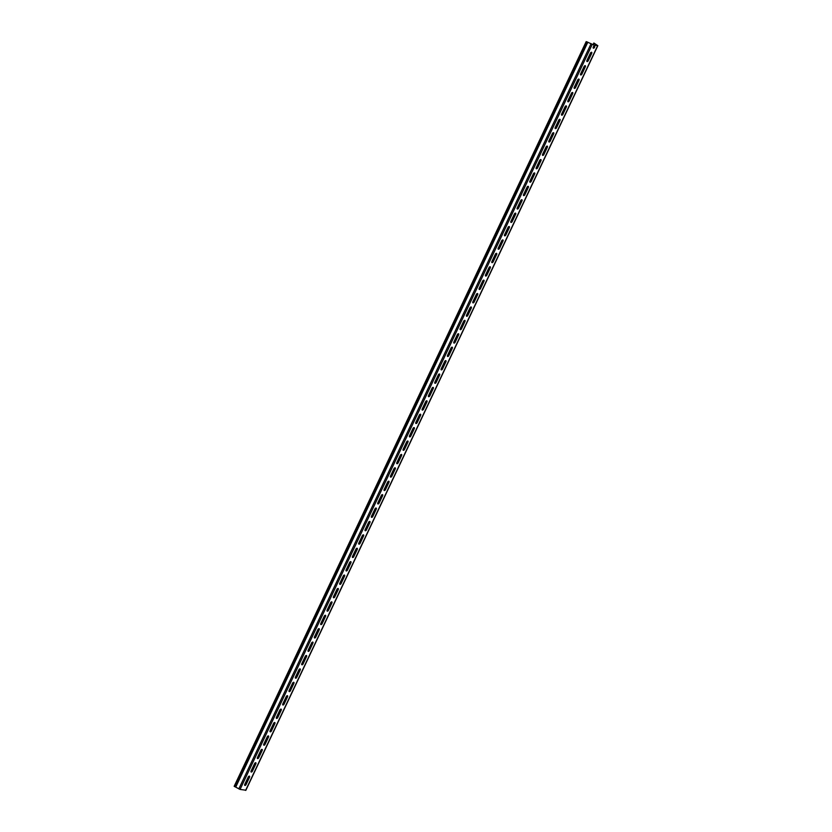 <?xml version="1.0" encoding="UTF-8"?>
<svg xmlns="http://www.w3.org/2000/svg" width="832" height="832" viewBox="0 0 832 832"><rect width="100%" height="100%" fill="white"/><g stroke="black" fill="none" stroke-linecap="round" stroke-linejoin="round"><path stroke-width="1.25" d="M591.708 53.352L588.224 60.726A1.092 0.614 -56.9 0 1 586.934 60.497L590.418 53.123A1.092 0.614 -56.9 0 1 591.708 53.352L588.224 60.726M579.03 80.163L575.546 87.537A1.092 0.614 -56.9 0 1 574.257 87.308L577.741 79.934A1.092 0.614 -56.9 0 1 579.03 80.163L575.546 87.537M566.363 106.974L562.869 114.348A1.092 0.614 -56.9 0 1 561.59 114.119L565.074 106.746A1.092 0.614 -56.9 0 1 566.363 106.974L562.869 114.348M553.686 133.786L550.202 141.159A1.092 0.614 -56.9 0 1 548.912 140.93L552.396 133.557A1.092 0.614 -56.9 0 1 553.686 133.786L550.202 141.159M541.008 160.586L537.524 167.96A1.092 0.614 -56.9 0 1 536.245 167.742L539.729 160.368A1.092 0.614 -56.9 0 1 541.008 160.586L537.524 167.96M528.341 187.398L524.857 194.771A1.092 0.614 -56.9 0 1 523.567 194.542L527.051 187.179A1.092 0.614 -56.9 0 1 528.341 187.398L524.857 194.771M515.663 214.209L512.179 221.582A1.092 0.614 -56.9 0 1 510.9 221.354L514.384 213.98A1.092 0.614 -56.9 0 1 515.663 214.209L512.179 221.582M502.996 241.02L499.512 248.394A1.092 0.614 -56.9 0 1 498.222 248.165L501.706 240.791A1.092 0.614 -56.9 0 1 502.996 241.02L499.512 248.394M490.318 267.831L486.834 275.205A1.092 0.614 -56.9 0 1 485.545 274.976L489.039 267.602A1.092 0.614 -56.9 0 1 490.318 267.831L486.834 275.205M477.651 294.642L474.167 302.016A1.092 0.614 -56.9 0 1 472.878 301.787L476.362 294.414A1.092 0.614 -56.9 0 1 477.651 294.642L474.167 302.016M464.974 321.454L461.49 328.827A1.092 0.614 -56.9 0 1 460.2 328.598L463.684 321.225A1.092 0.614 -56.9 0 1 464.974 321.454L461.49 328.827M452.306 348.265L448.822 355.628A1.092 0.614 -56.9 0 1 447.533 355.41L451.017 348.036A1.092 0.614 -56.9 0 1 452.306 348.265L448.822 355.628M439.629 375.066L436.145 382.439A1.092 0.614 -56.9 0 1 434.855 382.221L438.339 374.847A1.092 0.614 -56.9 0 1 439.629 375.066L436.145 382.439M426.962 401.877L423.467 409.25A1.092 0.614 -56.9 0 1 422.188 409.022L425.672 401.648A1.092 0.614 -56.9 0 1 426.962 401.877L423.467 409.25M414.284 428.688L410.8 436.062A1.092 0.614 -56.9 0 1 409.51 435.833L412.994 428.459A1.092 0.614 -56.9 0 1 414.284 428.688L410.8 436.062M401.606 455.499L398.122 462.873A1.092 0.614 -56.9 0 1 396.843 462.644L400.327 455.27A1.092 0.614 -56.9 0 1 401.606 455.499L398.122 462.873M388.939 482.31L385.455 489.684A1.092 0.614 -56.9 0 1 384.166 489.455L387.65 482.082A1.092 0.614 -56.9 0 1 388.939 482.31L385.455 489.684M376.262 509.122L372.778 516.495A1.092 0.614 -56.9 0 1 371.488 516.266L374.982 508.893A1.092 0.614 -56.9 0 1 376.262 509.122L372.778 516.495M363.594 535.933L360.11 543.296A1.092 0.614 -56.9 0 1 358.821 543.078L362.305 535.704A1.092 0.614 -56.9 0 1 363.594 535.933L360.11 543.296M350.917 562.734L347.433 570.107A1.092 0.614 -56.9 0 1 346.143 569.889L349.627 562.515A1.092 0.614 -56.9 0 1 350.917 562.734L347.433 570.107M338.25 589.545L334.766 596.918A1.092 0.614 -56.9 0 1 333.476 596.69L336.96 589.326A1.092 0.614 -56.9 0 1 338.25 589.545L334.766 596.918M325.572 616.356L322.088 623.73A1.092 0.614 -56.9 0 1 320.798 623.501L324.282 616.127A1.092 0.614 -56.9 0 1 325.572 616.356L322.088 623.73M312.905 643.167L309.41 650.541A1.092 0.614 -56.9 0 1 308.131 650.312L311.615 642.938A1.092 0.614 -56.9 0 1 312.905 643.167L309.41 650.541M300.227 669.978L296.743 677.352A1.092 0.614 -56.9 0 1 295.454 677.123L298.938 669.75A1.092 0.614 -56.9 0 1 300.227 669.978L296.743 677.352M287.55 696.79L284.066 704.163A1.092 0.614 -56.9 0 1 282.786 703.934L286.27 696.561A1.092 0.614 -56.9 0 1 287.55 696.79L284.066 704.163M274.882 723.601L271.398 730.974A1.092 0.614 -56.9 0 1 270.109 730.746L273.593 723.372A1.092 0.614 -56.9 0 1 274.882 723.601L271.398 730.974M262.205 750.402L258.721 757.775A1.092 0.614 -56.9 0 1 257.442 757.557L260.926 750.183A1.092 0.614 -56.9 0 1 262.205 750.402L258.721 757.775M249.538 777.213L246.054 784.586A1.092 0.614 -56.9 0 1 244.764 784.368L248.248 776.994A1.092 0.614 -56.9 0 1 249.538 777.213L246.054 784.586M255.871 763.807L252.387 771.181A1.092 0.614 -56.9 0 1 251.098 770.962L254.582 763.589A1.092 0.614 -56.9 0 1 255.871 763.807L252.387 771.181M268.549 737.006L265.065 744.37A1.092 0.614 -56.9 0 1 263.775 744.151L267.259 736.778A1.092 0.614 -56.9 0 1 268.549 737.006L265.065 744.37M281.216 710.195L277.732 717.569A1.092 0.614 -56.9 0 1 276.442 717.34L279.926 709.966A1.092 0.614 -56.9 0 1 281.216 710.195L277.732 717.569M293.894 683.384L290.41 690.758A1.092 0.614 -56.9 0 1 289.12 690.529L292.604 683.155A1.092 0.614 -56.9 0 1 293.894 683.384L290.41 690.758M306.561 656.573L303.077 663.946A1.092 0.614 -56.9 0 1 301.787 663.718L305.282 656.344A1.092 0.614 -56.9 0 1 306.561 656.573L303.077 663.946M319.238 629.762L315.754 637.135A1.092 0.614 -56.9 0 1 314.465 636.906L317.949 629.533A1.092 0.614 -56.9 0 1 319.238 629.762L315.754 637.135M331.906 602.95L328.422 610.324A1.092 0.614 -56.9 0 1 327.142 610.095L330.626 602.722A1.092 0.614 -56.9 0 1 331.906 602.95L328.422 610.324M344.583 576.139L341.099 583.513A1.092 0.614 -56.9 0 1 339.81 583.294L343.294 575.921A1.092 0.614 -56.9 0 1 344.583 576.139L341.099 583.513M357.261 549.338L353.766 556.702A1.092 0.614 -56.9 0 1 352.487 556.483L355.971 549.11A1.092 0.614 -56.9 0 1 357.261 549.338L353.766 556.702M369.928 522.527L366.444 529.901A1.092 0.614 -56.9 0 1 365.154 529.672L368.638 522.298A1.092 0.614 -56.9 0 1 369.928 522.527L366.444 529.901M382.606 495.716L379.122 503.09A1.092 0.614 -56.9 0 1 377.832 502.861L381.316 495.487A1.092 0.614 -56.9 0 1 382.606 495.716L379.122 503.09M395.273 468.905L391.789 476.278A1.092 0.614 -56.9 0 1 390.499 476.05L393.983 468.676A1.092 0.614 -56.9 0 1 395.273 468.905L391.789 476.278M407.95 442.094L404.466 449.467A1.092 0.614 -56.9 0 1 403.177 449.238L406.661 441.865A1.092 0.614 -56.9 0 1 407.95 442.094L404.466 449.467M420.618 415.282L417.134 422.656A1.092 0.614 -56.9 0 1 415.844 422.427L419.328 415.054A1.092 0.614 -56.9 0 1 420.618 415.282L417.134 422.656M433.295 388.471L429.811 395.845A1.092 0.614 -56.9 0 1 428.522 395.616L432.006 388.253A1.092 0.614 -56.9 0 1 433.295 388.471L429.811 395.845M445.962 361.66L442.478 369.034A1.092 0.614 -56.9 0 1 441.189 368.815L444.683 361.442A1.092 0.614 -56.9 0 1 445.962 361.66L442.478 369.034M458.64 334.859L455.156 342.233A1.092 0.614 -56.9 0 1 453.866 342.004L457.35 334.63A1.092 0.614 -56.9 0 1 458.64 334.859L455.156 342.233M471.307 308.048L467.823 315.422A1.092 0.614 -56.9 0 1 466.544 315.193L470.028 307.819A1.092 0.614 -56.9 0 1 471.307 308.048L467.823 315.422M483.985 281.237L480.501 288.61A1.092 0.614 -56.9 0 1 479.211 288.382L482.695 281.008A1.092 0.614 -56.9 0 1 483.985 281.237L480.501 288.61M496.662 254.426L493.168 261.799A1.092 0.614 -56.9 0 1 491.889 261.57L495.373 254.197A1.092 0.614 -56.9 0 1 496.662 254.426L493.168 261.799M509.33 227.614L505.846 234.988A1.092 0.614 -56.9 0 1 504.556 234.759L508.04 227.386A1.092 0.614 -56.9 0 1 509.33 227.614L505.846 234.988M522.007 200.803L518.523 208.177A1.092 0.614 -56.9 0 1 517.234 207.948L520.718 200.585A1.092 0.614 -56.9 0 1 522.007 200.803L518.523 208.177M534.674 173.992L531.19 181.366A1.092 0.614 -56.9 0 1 529.901 181.147L533.385 173.774A1.092 0.614 -56.9 0 1 534.674 173.992L531.19 181.366M547.352 147.191L543.868 154.554A1.092 0.614 -56.9 0 1 542.578 154.336L546.062 146.962A1.092 0.614 -56.9 0 1 547.352 147.191L543.868 154.554M560.019 120.38L556.535 127.754A1.092 0.614 -56.9 0 1 555.246 127.525L558.74 120.151A1.092 0.614 -56.9 0 1 560.019 120.38L556.535 127.754M572.697 93.569L569.213 100.942A1.092 0.614 -56.9 0 1 567.923 100.714L571.407 93.34A1.092 0.614 -56.9 0 1 572.697 93.569L569.213 100.942M585.364 66.758L581.88 74.131A1.092 0.614 -56.9 0 1 580.601 73.902L584.085 66.529A1.092 0.614 -56.9 0 1 585.364 66.758L581.88 74.131M595.504 45.313L597.844 45.666L593.85 43.004L597.272 45.396L595.067 45.022L594.558 47.32A1.092 0.614 -56.9 0 1 593.268 47.091L594.214 45.084L586.186 41.6L234.156 786.313L240.063 789.422L245.7 790.202M586.186 41.6L594.214 45.084M595.067 45.022L594.558 47.32M593.154 47.892A1.092 0.614 123.1 0 0 594.121 47.039M591.271 53.071A1.092 0.614 123.1 0 0 591.386 52.27M586.82 61.298A1.092 0.614 123.1 0 0 587.787 60.445M578.594 79.882A1.092 0.614 123.1 0 0 578.708 79.082M574.142 88.109A1.092 0.614 123.1 0 0 575.11 87.256M565.926 106.683A1.092 0.614 123.1 0 0 566.041 105.882M561.475 114.92A1.092 0.614 123.1 0 0 562.442 114.057M553.249 133.494A1.092 0.614 123.1 0 0 553.363 132.694M548.798 141.731A1.092 0.614 123.1 0 0 549.765 140.868M540.582 160.306A1.092 0.614 123.1 0 0 540.696 159.505M536.13 168.542A1.092 0.614 123.1 0 0 537.098 167.679M527.904 187.117A1.092 0.614 123.1 0 0 528.018 186.316M523.453 195.354A1.092 0.614 123.1 0 0 524.42 194.49M515.237 213.928A1.092 0.614 123.1 0 0 515.351 213.127M510.775 222.154A1.092 0.614 123.1 0 0 511.742 221.302M502.559 240.739A1.092 0.614 123.1 0 0 502.674 239.938M498.108 248.966A1.092 0.614 123.1 0 0 499.075 248.113M489.882 267.55A1.092 0.614 123.1 0 0 490.006 266.75M485.43 275.777A1.092 0.614 123.1 0 0 486.398 274.924M477.214 294.362A1.092 0.614 123.1 0 0 477.329 293.55M472.763 302.588A1.092 0.614 123.1 0 0 473.73 301.725M464.537 321.162A1.092 0.614 123.1 0 0 464.651 320.362M460.086 329.399A1.092 0.614 123.1 0 0 461.053 328.536M451.87 347.974A1.092 0.614 123.1 0 0 451.984 347.173M447.418 356.21A1.092 0.614 123.1 0 0 448.386 355.347M439.192 374.785A1.092 0.614 123.1 0 0 439.306 373.984M434.741 383.022A1.092 0.614 123.1 0 0 435.708 382.158M426.525 401.596A1.092 0.614 123.1 0 0 426.639 400.795M422.074 409.822A1.092 0.614 123.1 0 0 423.041 408.97M413.847 428.407A1.092 0.614 123.1 0 0 413.962 427.606M409.396 436.634A1.092 0.614 123.1 0 0 410.363 435.781M401.18 455.218A1.092 0.614 123.1 0 0 401.294 454.418M396.729 463.445A1.092 0.614 123.1 0 0 397.696 462.592M388.502 482.03A1.092 0.614 123.1 0 0 388.617 481.229M384.051 490.256A1.092 0.614 123.1 0 0 385.018 489.403M375.835 508.83A1.092 0.614 123.1 0 0 375.95 508.03M371.374 517.067A1.092 0.614 123.1 0 0 372.341 516.204M363.158 535.642A1.092 0.614 123.1 0 0 363.272 534.841M358.706 543.878A1.092 0.614 123.1 0 0 359.674 543.015M350.48 562.453A1.092 0.614 123.1 0 0 350.594 561.652M346.029 570.69A1.092 0.614 123.1 0 0 346.996 569.826M337.813 589.264A1.092 0.614 123.1 0 0 337.927 588.463M333.362 597.501A1.092 0.614 123.1 0 0 334.329 596.638M325.135 616.075A1.092 0.614 123.1 0 0 325.25 615.274M320.684 624.302A1.092 0.614 123.1 0 0 321.651 623.449M312.468 642.886A1.092 0.614 123.1 0 0 312.582 642.086M308.017 651.113A1.092 0.614 123.1 0 0 308.984 650.26M299.79 669.698A1.092 0.614 123.1 0 0 299.905 668.897M295.339 677.924A1.092 0.614 123.1 0 0 296.306 677.071M287.123 696.509A1.092 0.614 123.1 0 0 287.238 695.698M282.672 704.735A1.092 0.614 123.1 0 0 283.639 703.872M274.446 723.31A1.092 0.614 123.1 0 0 274.56 722.509M269.994 731.546A1.092 0.614 123.1 0 0 270.962 730.683M261.778 750.121A1.092 0.614 123.1 0 0 261.893 749.32M257.317 758.358A1.092 0.614 123.1 0 0 258.284 757.494M249.101 776.932A1.092 0.614 123.1 0 0 249.215 776.131M244.65 785.169A1.092 0.614 123.1 0 0 245.617 784.306M255.434 763.526A1.092 0.614 123.1 0 0 255.549 762.726M250.983 771.763A1.092 0.614 123.1 0 0 251.95 770.9M268.112 736.715A1.092 0.614 123.1 0 0 268.226 735.914M263.661 744.952A1.092 0.614 123.1 0 0 264.628 744.089M280.779 709.904A1.092 0.614 123.1 0 0 280.894 709.103M276.328 718.141A1.092 0.614 123.1 0 0 277.295 717.278M293.457 683.103A1.092 0.614 123.1 0 0 293.571 682.302M289.006 691.33A1.092 0.614 123.1 0 0 289.973 690.466M306.124 656.292A1.092 0.614 123.1 0 0 306.249 655.491M301.673 664.518A1.092 0.614 123.1 0 0 302.64 663.666M318.802 629.481A1.092 0.614 123.1 0 0 318.916 628.68M314.35 637.707A1.092 0.614 123.1 0 0 315.318 636.854M331.479 602.67A1.092 0.614 123.1 0 0 331.594 601.869M327.018 610.896A1.092 0.614 123.1 0 0 327.985 610.043M344.146 575.858A1.092 0.614 123.1 0 0 344.261 575.058M339.695 584.095A1.092 0.614 123.1 0 0 340.662 583.232M356.824 549.047A1.092 0.614 123.1 0 0 356.938 548.246M352.373 557.284A1.092 0.614 123.1 0 0 353.34 556.421M369.491 522.236A1.092 0.614 123.1 0 0 369.606 521.435M365.04 530.473A1.092 0.614 123.1 0 0 366.007 529.61M382.169 495.435A1.092 0.614 123.1 0 0 382.283 494.624M377.718 503.662A1.092 0.614 123.1 0 0 378.685 502.798M394.836 468.624A1.092 0.614 123.1 0 0 394.95 467.823M390.385 476.85A1.092 0.614 123.1 0 0 391.352 475.998M407.514 441.813A1.092 0.614 123.1 0 0 407.628 441.012M403.062 450.039A1.092 0.614 123.1 0 0 404.03 449.186M420.181 415.002A1.092 0.614 123.1 0 0 420.306 414.201M415.73 423.228A1.092 0.614 123.1 0 0 416.697 422.375M432.858 388.19A1.092 0.614 123.1 0 0 432.973 387.39M428.407 396.427A1.092 0.614 123.1 0 0 429.374 395.564M445.536 361.379A1.092 0.614 123.1 0 0 445.65 360.578M441.074 369.616A1.092 0.614 123.1 0 0 442.042 368.753M458.203 334.568A1.092 0.614 123.1 0 0 458.318 333.767M453.752 342.805A1.092 0.614 123.1 0 0 454.719 341.942M470.881 307.757A1.092 0.614 123.1 0 0 470.995 306.956M466.43 315.994A1.092 0.614 123.1 0 0 467.397 315.13M483.548 280.956A1.092 0.614 123.1 0 0 483.662 280.155M479.097 289.182A1.092 0.614 123.1 0 0 480.064 288.33M496.226 254.145A1.092 0.614 123.1 0 0 496.34 253.344M491.774 262.371A1.092 0.614 123.1 0 0 492.742 261.518M508.893 227.334A1.092 0.614 123.1 0 0 509.007 226.533M504.442 235.56A1.092 0.614 123.1 0 0 505.409 234.707M521.57 200.522A1.092 0.614 123.1 0 0 521.685 199.722M517.119 208.749A1.092 0.614 123.1 0 0 518.086 207.896M534.238 173.711A1.092 0.614 123.1 0 0 534.352 172.91M529.786 181.948A1.092 0.614 123.1 0 0 530.754 181.085M546.915 146.9A1.092 0.614 123.1 0 0 547.03 146.099M542.464 155.137A1.092 0.614 123.1 0 0 543.431 154.274M559.593 120.089A1.092 0.614 123.1 0 0 559.707 119.288M555.131 128.326A1.092 0.614 123.1 0 0 556.098 127.462M572.26 93.288A1.092 0.614 123.1 0 0 572.374 92.487M567.809 101.514A1.092 0.614 123.1 0 0 568.776 100.651M584.938 66.477A1.092 0.614 123.1 0 0 585.052 65.676M580.486 74.703A1.092 0.614 123.1 0 0 581.454 73.85M586.477 41.787L234.447 786.51M587.319 42.006L235.3 786.718M592.093 44.71L240.063 789.422M597.636 45.687L245.606 790.4M590.855 44.169L238.826 788.892M594.152 43.316L593.476 44.741M587.413 42.026L235.383 786.739M587.839 42.214L235.82 786.926M245.814 790.379L597.844 45.666M593.06 44.668L593.85 43.004"/></g></svg>
